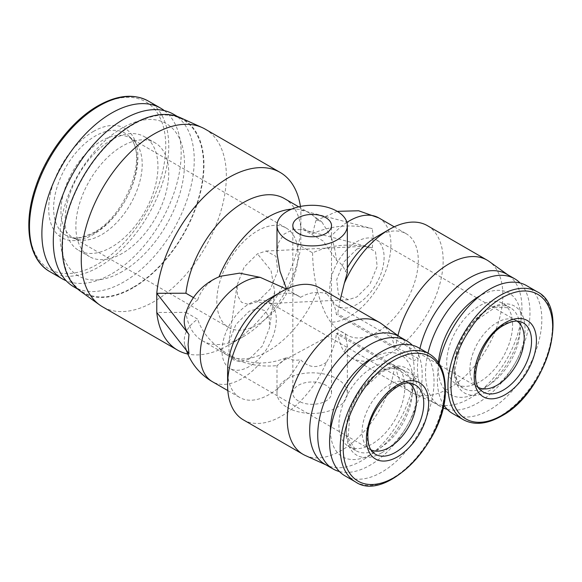 <?xml version="1.0" encoding="UTF-8"?>
<svg xmlns="http://www.w3.org/2000/svg" width="582" height="582" viewBox="0 0 582 582"><rect width="100%" height="100%" fill="white"/><g stroke="black" fill="none" stroke-linecap="round" stroke-linejoin="round"><path stroke-width="0.44" stroke-dasharray="2.91 2.18" d="M257.448 301.709L248.66 304.524L241.537 302.305L237.405 295.452L237.056 285.267L244.156 267.073L257.448 253.839L266.083 251.031L275.984 256.371L277.694 271.176L270.455 288.898L257.448 301.709L264.752 303.753L271.387 300.341L274.697 292.019L271.052 270.535L257.448 253.839M249.154 359.152L240.366 361.968L233.237 359.734L229.112 352.888L228.762 342.711L235.877 324.509L249.154 311.283L257.942 308.467L265.057 310.686L269.19 317.525L269.546 327.724L262.438 345.926L249.154 359.152M356.933 249.052L365.569 246.244L375.485 251.591L377.187 266.403L369.934 284.125L356.933 296.922L348.298 299.73L338.397 294.39L336.687 279.564L343.94 261.849L356.933 249.052M60.95 211.237A57.451 33.174 120 0 0 72.852 237.543A57.451 33.174 120 0 0 76.657 239.224A57.451 33.174 120 0 0 101.574 234.699A57.451 33.174 120 0 0 142.204 164.328A57.451 33.174 120 0 0 133.664 140.488A57.451 33.174 120 0 0 130.303 138.029A57.451 33.174 120 0 0 101.574 140.873A57.451 33.174 120 0 0 60.95 211.237M298.071 254.319A57.451 33.174 -60 0 1 272.994 312.141A57.451 33.174 -60 0 1 228.719 327.528A57.451 33.174 -60 0 1 216.817 301.229A57.451 33.174 -60 0 1 241.901 243.414A57.451 33.174 -60 0 1 286.169 228.02A57.451 33.174 -60 0 1 298.071 254.319M249.154 303.862A38.397 22.167 -60 0 1 268.353 301.963A38.397 22.167 -60 0 1 274.238 332.729A38.397 22.167 -60 0 1 249.154 366.573A38.397 22.167 -60 0 1 229.955 368.471A38.397 22.167 -60 0 1 224.07 337.698A38.397 22.167 -60 0 1 249.154 303.862M370.894 449.806A38.397 22.167 -60 0 1 370.072 449.369A38.397 22.167 -60 0 1 367.824 447.725A38.397 22.167 -60 0 1 364.885 416.406A38.397 22.167 -60 0 1 389.271 384.76A38.397 22.167 -60 0 1 405.93 381.734A38.397 22.167 -60 0 1 408.469 382.854A38.397 22.167 -60 0 1 409.262 383.349M478.673 387.576A38.397 22.167 -60 0 1 477.851 387.139A38.397 22.167 -60 0 1 475.61 385.495A38.397 22.167 -60 0 1 469.9 369.563A38.397 22.167 -60 0 1 497.05 322.53A38.397 22.167 -60 0 1 513.71 319.503A38.397 22.167 -60 0 1 516.256 320.631A38.397 22.167 -60 0 1 517.042 321.126M384.091 257.309A38.397 22.167 -60 0 1 367.329 295.954A38.397 22.167 -60 0 1 337.735 306.241A38.397 22.167 -60 0 1 329.783 288.665A38.397 22.167 -60 0 1 346.545 250.02A38.397 22.167 -60 0 1 376.139 239.733A38.397 22.167 -60 0 1 384.091 257.309M164.371 110.645A98.489 56.861 -60 0 1 174.804 190.576A98.489 56.861 -60 0 1 111.526 273.947A98.489 56.861 -60 0 1 66.173 280.742M111.526 247.139A65.664 37.91 -60 0 1 78.694 250.391A65.664 37.91 -60 0 1 68.632 197.778A65.664 37.91 -60 0 1 111.526 139.92A65.664 37.91 -60 0 1 144.358 136.668A65.664 37.91 -60 0 1 154.419 189.281A65.664 37.91 -60 0 1 111.526 247.139M122.3 253.366A65.664 37.91 -60 0 1 89.475 256.618A65.664 37.91 -60 0 1 79.407 203.998A65.664 37.91 -60 0 1 122.3 146.14A65.664 37.91 -60 0 1 155.132 142.888A65.664 37.91 -60 0 1 165.201 195.501A65.664 37.91 -60 0 1 122.3 253.366M344.879 475.778A73.87 42.646 120 0 0 401.798 455.982A73.87 42.646 120 0 0 434.041 381.647A73.87 42.646 120 0 0 418.742 347.832M452.658 413.547A73.87 42.646 120 0 0 509.577 393.759A73.87 42.646 120 0 0 541.827 319.416A73.87 42.646 120 0 0 526.528 285.602M439.061 363.488A73.87 42.646 120 0 0 437.358 379.733A73.87 42.646 120 0 0 443.659 404.817M122.3 271.554A87.94 50.772 -60 0 1 60.121 235.652A87.94 50.772 -60 0 1 122.3 127.953A87.94 50.772 -60 0 1 184.487 163.855A87.94 50.772 -60 0 1 122.3 271.554M173.596 114.283A99.66 57.538 -60 0 1 188.874 194.148A99.66 57.538 -60 0 1 123.762 281.972A99.66 57.538 -60 0 1 73.936 286.904M133.082 287.348A99.66 57.538 -60 0 1 83.248 292.288A99.66 57.538 -60 0 1 67.97 212.423A99.66 57.538 -60 0 1 133.082 124.599A99.66 57.538 -60 0 1 182.915 119.666A99.66 57.538 -60 0 1 198.193 199.524A99.66 57.538 -60 0 1 133.082 287.348M404.817 387.03A46.611 26.91 120 0 0 395.163 365.692A46.611 26.91 120 0 0 359.247 378.184A46.611 26.91 120 0 0 338.906 425.086A46.611 26.91 120 0 0 348.56 446.423A46.611 26.91 120 0 0 384.469 433.939A46.611 26.91 120 0 0 404.817 387.03M512.596 324.807A46.611 26.91 120 0 0 502.943 303.469A46.611 26.91 120 0 0 467.033 315.953A46.611 26.91 120 0 0 446.685 362.862A46.611 26.91 120 0 0 456.339 384.193A46.611 26.91 120 0 0 492.256 371.709A46.611 26.91 120 0 0 512.596 324.807M180.289 117.659A100.25 57.88 -60 0 1 199.313 196.905A100.25 57.88 -60 0 1 133.082 287.828A100.25 57.88 -60 0 1 80.2 291.015M205.104 129.088A102.592 59.233 -60 0 1 220.833 211.302A102.592 59.233 -60 0 1 153.808 301.709A102.592 59.233 -60 0 1 102.512 306.794M300.443 206.45A102.592 59.233 -60 0 1 300.909 210.08L300.792 246.048A82.077 47.389 -60 0 1 243.349 336.651L228.842 345.031A102.592 59.233 -60 0 1 187.819 354.038M330.409 430.738A58.629 33.851 120 0 0 371.862 453.924A58.629 33.851 120 0 0 413.315 382.505A58.629 33.851 120 0 0 372.509 357.821M339.43 471.529A73.87 42.646 120 0 0 369.963 465.273A73.87 42.646 120 0 0 422.19 374.808A73.87 42.646 120 0 0 412.34 345.242M438.428 362.513A58.629 33.851 120 0 0 438.188 367.766A58.629 33.851 120 0 0 479.641 391.701A58.629 33.851 120 0 0 521.094 319.896A58.629 33.851 120 0 0 480.296 295.598M447.209 409.299A73.87 42.646 120 0 0 501.546 382.672A73.87 42.646 120 0 0 529.976 312.578A73.87 42.646 120 0 0 520.119 283.012M427.974 353.158A73.87 42.646 120 0 0 425.507 372.895A73.87 42.646 120 0 0 440.807 406.709A73.87 42.646 120 0 0 443.011 407.837M300.792 246.048L312.563 252.843C330.794 244.666 350.706 242.992 372.305 247.823L300.909 229.228A102.592 59.233 -60 0 1 228.842 345.031L243.349 336.651A82.077 47.389 -60 0 1 202.31 340.717A82.077 47.389 -60 0 1 185.913 312.374L156.769 312.447M324.974 464.291A73.87 42.646 120 0 0 327.128 465.389A73.87 42.646 120 0 0 379.391 447.056A73.87 42.646 120 0 0 413.482 380.111A73.87 42.646 120 0 0 414.144 370.159A73.87 42.646 120 0 0 413.482 360.971A73.87 42.646 120 0 0 400.874 337.655A73.87 42.646 120 0 0 398.845 336.345M419.928 348.516A73.87 42.646 120 0 0 418.123 358.286A73.87 42.646 120 0 0 417.461 368.246A73.87 42.646 120 0 0 418.123 377.434A73.87 42.646 120 0 0 432.761 402.06A73.87 42.646 120 0 0 434.907 403.166A73.87 42.646 120 0 0 491.041 380.81A73.87 42.646 120 0 0 521.923 307.929A73.87 42.646 120 0 0 508.653 275.424A73.87 42.646 120 0 0 506.624 274.115M284.387 198.557A82.077 47.389 -60 0 1 300.792 226.9L300.909 210.08L372.305 228.675C350.793 223.837 330.874 225.51 312.563 233.695L300.792 226.9M291.487 209.171A82.077 47.389 -60 0 1 309.26 212.917A82.077 47.389 -60 0 1 317.423 220.047L315.895 220.622L312.563 233.695M305.295 455.488A76.213 43.999 120 0 0 359.349 436.449A76.213 43.999 120 0 0 394.436 367.177L413.482 380.111L418.123 377.434L395.716 366.434A76.213 43.999 120 0 0 410.856 392.123A76.213 43.999 120 0 0 413.075 393.265A76.213 43.999 120 0 0 470.991 370.203A76.213 43.999 120 0 0 502.855 295.009A76.213 43.999 120 0 0 489.164 261.471M395.716 366.434L337.669 332.926C339.117 341.292 341.328 347.621 344.311 351.921A76.213 43.999 120 0 0 351.164 357.661A76.213 43.999 120 0 0 409.895 337.24A76.213 43.999 120 0 0 443.164 260.54A76.213 43.999 120 0 0 427.377 225.656M376.83 236.612A58.629 33.851 -60 0 1 406.149 233.702A58.629 33.851 -60 0 1 418.291 260.54A58.629 33.851 -60 0 1 392.697 319.54A58.629 33.851 -60 0 1 347.519 335.247A58.629 33.851 -60 0 1 345.359 333.799L336.381 328.808L323.075 339.168L283.987 360.273L277.134 365.591L286.65 357.523C278.232 361.131 269.444 362.95 260.278 362.964A58.629 33.851 -60 0 1 212.379 381.683M378.787 217.908A58.629 33.851 -60 0 1 390.929 244.746A58.629 33.851 -60 0 1 349.476 316.55A58.629 33.851 -60 0 1 330.889 322.195L336.381 328.808M276.988 253.221L278.625 242.599L283.943 234.197L292.666 229.621L303.222 229.657L323.017 240.897L337.036 260.823C340.957 263.151 343.729 266.709 345.359 271.496A58.629 33.851 -60 0 1 347.338 267.865M269.051 298.835A58.629 33.851 -60 0 1 298.362 295.932A58.629 33.851 -60 0 1 300.53 297.38L286.65 289.174M300.53 297.38C308.62 292.52 317.263 291.262 326.451 293.619A76.213 43.999 120 0 0 319.598 287.879M340.223 299.788L337.669 313.778A35.175 20.312 180 0 1 336.389 314.52C335.37 306.401 332.06 299.432 326.451 293.619M347.338 272.645L345.359 271.496M287.29 407.495A35.175 20.312 0 0 0 325.629 411.896A35.175 20.312 0 0 0 347.338 393.134A35.175 20.312 0 0 0 337.036 378.773A35.175 20.312 0 0 0 298.704 374.372A35.175 20.312 0 0 0 276.988 393.134A35.175 20.312 0 0 0 287.29 407.495M345.359 333.799L347.338 346.094L344.311 351.921M337.669 332.926A35.175 20.312 180 0 1 336.389 333.668L394.436 367.177M243.385 419.884A76.213 43.999 120 0 0 326.451 362.23C332.031 353.056 335.341 343.533 336.389 333.668M326.451 362.23C317.299 368.741 308.656 367.889 300.53 359.683A58.629 33.851 -60 0 1 239.74 397.477A58.629 33.851 -60 0 1 227.598 370.639M286.65 357.523L287.29 357.915C291.327 360.171 295.736 360.76 300.53 359.683M325.847 385.24A19.344 11.167 0 0 0 304.764 382.818A19.344 11.167 0 0 0 292.819 393.134A19.344 11.167 0 0 0 298.486 401.034A19.344 11.167 0 0 0 319.569 403.457A19.344 11.167 0 0 0 331.514 393.134A19.344 11.167 0 0 0 325.847 385.24M193.457 297.584L197.684 300.021C201.197 289.37 208.312 281.652 219.028 276.85L220.527 276.239M197.684 300.021A57.443 33.167 0 0 0 184.85 316.55M188.983 353.66A57.443 33.167 180 0 1 184.85 345.272A57.443 33.167 180 0 1 197.684 319.169L185.913 312.374M312.563 252.843C312.76 265.639 314.382 278.407 317.423 291.146A82.077 47.389 -60 0 1 227.184 355.078A82.077 47.389 -60 0 1 219.028 347.949C208.312 339.641 201.197 330.045 197.684 319.169M381.385 323.694A76.213 43.999 120 0 1 394.436 348.029L413.482 360.971L418.123 358.286L395.716 347.294L337.669 313.778M397.942 335.552A76.213 43.999 120 0 0 395.716 347.294M372.305 247.823L373.2 237.732L372.305 228.675M317.423 220.047L321.759 221.786L330.889 236.619A58.629 33.851 -60 0 1 346.901 222.389M330.889 322.195C326.022 316.273 321.533 305.921 317.423 291.146M336.381 260.46C335.574 251.526 333.741 243.582 330.889 236.619M219.028 347.949C231.52 357.799 245.269 362.804 260.278 362.964M394.436 348.029L336.389 314.52M93.324 131.51A63.082 36.419 -60 0 1 137.927 157.264A63.082 36.419 -60 0 1 93.324 234.524A63.082 36.419 -60 0 1 48.713 208.771A63.082 36.419 -60 0 1 93.324 131.51M95.339 232.363A59.008 34.069 120 0 0 132.82 183.73A59.008 34.069 120 0 0 128.295 135.606A59.008 34.069 120 0 0 95.339 136.006A59.008 34.069 120 0 0 55.872 191.354A59.008 34.069 120 0 0 69.745 237.012A59.008 34.069 120 0 0 95.339 232.363M148.374 101.079A98.489 56.861 -60 0 1 163.469 179.998A98.489 56.861 -60 0 1 99.129 266.789A98.489 56.861 -60 0 1 49.885 271.67M97.5 106.593A96.554 55.748 -60 0 1 165.768 146.009A96.554 55.748 -60 0 1 97.5 264.264A96.554 55.748 -60 0 1 29.224 224.848A96.554 55.748 -60 0 1 97.5 106.593M475.61 385.495L480.979 390.377A39.954 23.069 -60 0 1 477.917 357.792A39.954 23.069 -60 0 1 503.292 324.858A39.954 23.069 -60 0 1 520.621 321.715L513.71 319.503M463.257 419.673A73.87 42.646 120 0 0 500.193 416.014A73.87 42.646 120 0 0 552.427 325.542A73.87 42.646 120 0 0 537.128 291.728M367.824 447.725L373.193 452.607A39.954 23.069 -60 0 1 367.257 436.02A39.954 23.069 -60 0 1 395.505 387.088A39.954 23.069 -60 0 1 412.834 383.938L405.93 381.734M355.478 481.896A73.87 42.646 120 0 0 412.398 462.108A73.87 42.646 120 0 0 444.648 387.772A73.87 42.646 120 0 0 429.349 353.951M412.282 391.337A46.611 26.91 120 0 0 402.628 370.007A46.611 26.91 120 0 0 379.319 372.313A46.611 26.91 120 0 0 346.363 429.392A46.611 26.91 120 0 0 356.017 450.73A46.611 26.91 120 0 0 379.319 448.424A46.611 26.91 120 0 0 412.282 391.337M381.807 452.731A50.125 28.94 120 0 0 417.25 391.337A50.125 28.94 120 0 0 381.807 370.88A50.125 28.94 120 0 0 346.363 432.266A50.125 28.94 120 0 0 381.807 452.731M454.149 367.169A46.611 26.91 120 0 0 463.803 388.507A46.611 26.91 120 0 0 499.712 376.016A46.611 26.91 120 0 0 520.061 329.114A46.611 26.91 120 0 0 510.407 307.776A46.611 26.91 120 0 0 474.49 320.26A46.611 26.91 120 0 0 454.149 367.169M454.149 370.043A50.125 28.94 120 0 0 489.593 390.5A50.125 28.94 120 0 0 525.037 329.114A50.125 28.94 120 0 0 489.593 308.649A50.125 28.94 120 0 0 454.149 370.043M237.056 285.267L228.762 342.711M365.569 246.244L266.083 251.031M76.657 239.224L69.745 237.012C73.834 239.58 81.924 238.045 94.015 232.4C126.156 215.26 149.872 154.157 128.295 135.606L133.664 140.488M228.719 327.528L72.852 237.543M408.469 382.854L268.353 301.963M477.851 387.139L337.735 306.241M78.694 250.391L89.475 256.618M77.835 289.159L83.248 292.288M348.56 446.423L356.017 450.73L348.065 438.02L349.884 414.842L362.375 389.911L381.079 372.487C390.224 367.628 397.404 366.798 402.628 370.007L395.163 365.692M456.339 384.193L463.803 388.507C458.42 385.582 455.546 378.955 455.175 368.602L460.915 343.693L476.258 320.406L495.42 307.245L510.407 307.776L502.943 303.469M298.719 206.836L309.26 212.917L321.759 221.786M327.128 465.389L326.022 464.894M351.164 357.661L410.856 392.123M340.565 331.231L347.519 335.247M347.338 393.134L347.338 346.094M292.819 393.134L292.819 225.598M286.169 228.02L130.303 138.029M274.704 292.019L269.546 327.724M348.298 299.73L264.752 303.753M370.072 449.369L229.955 368.471M516.256 320.631L376.139 239.733M144.358 136.668L155.132 142.888M177.503 116.538L182.915 119.666M432.761 402.06L440.807 406.709M202.31 340.717L227.184 355.078C242.636 363.866 259.288 367.366 277.134 365.591M400.874 337.655L399.892 336.949M508.653 275.424L507.671 274.719M434.907 403.166L413.075 393.265M315.895 220.622L337.225 211.346M184.85 345.272A58.629 58.629 0 0 0 186.378 350.328M394.232 226.827L406.149 233.702M227.824 390.595L239.74 397.477M291.407 291.917L298.362 295.932M276.988 393.134L276.988 365.518M331.514 393.134L331.514 225.598"/><path stroke-width="0.87" d="M409.262 383.349A38.397 22.167 -60 0 1 414.137 414.362A38.397 22.167 -60 0 1 389.271 447.463A38.397 22.167 -60 0 1 370.894 449.806M517.042 321.126A38.397 22.167 -60 0 1 524.207 338.207A38.397 22.167 -60 0 1 497.05 385.24A38.397 22.167 -60 0 1 478.673 387.576M66.173 280.742A98.489 56.861 -60 0 1 62.281 278.822A98.489 56.861 -60 0 1 47.186 199.902A98.489 56.861 -60 0 1 111.526 113.112A98.489 56.861 -60 0 1 160.77 108.23A98.489 56.861 -60 0 1 164.371 110.645M429.349 353.951L418.742 347.832A73.87 42.646 120 0 0 361.822 367.62A73.87 42.646 120 0 0 329.579 441.956A73.87 42.646 120 0 0 344.879 475.778L355.478 481.896A73.87 42.646 120 0 1 340.179 448.082A73.87 42.646 120 0 1 372.422 373.746A73.87 42.646 120 0 1 429.349 353.951C439.81 360.389 445.135 371.985 445.332 388.725C447.573 439.068 386.426 503.525 355.478 481.896M537.128 291.728A73.87 42.646 120 0 0 500.193 295.387A73.87 42.646 120 0 0 447.958 385.851A73.87 42.646 120 0 0 463.257 419.673C474.148 425.507 486.85 424.322 501.364 416.13C545.858 393.01 571.459 308.067 537.128 291.728L526.528 285.602A73.87 42.646 120 0 0 475.923 299.257A73.87 42.646 120 0 0 439.061 363.488M77.835 289.159L73.936 286.904A99.66 57.538 -60 0 1 58.658 207.047A99.66 57.538 -60 0 1 123.762 119.223A99.66 57.538 -60 0 1 173.596 114.283L177.503 116.538M187.819 354.038A102.592 59.233 -60 0 1 177.546 350.109L102.512 306.794A102.592 59.233 -60 0 1 99.689 304.975L80.2 291.015A100.25 57.88 -60 0 1 68.385 209.876A100.25 57.88 -60 0 1 133.082 124.119A100.25 57.88 -60 0 1 180.289 117.659L202.121 127.56A102.592 59.233 -60 0 1 205.104 129.088L280.138 172.41A102.592 59.233 -60 0 1 300.443 206.45M99.689 304.975A102.592 59.233 -60 0 1 87.598 221.931A102.592 59.233 -60 0 1 153.808 134.173A102.592 59.233 -60 0 1 202.121 127.56M177.546 350.109A102.592 59.233 -60 0 1 156.769 312.447L156.769 293.299A102.592 59.233 -60 0 1 228.842 177.495A102.592 59.233 -60 0 1 280.138 172.41M372.509 357.821A58.629 33.851 120 0 0 371.862 358.192A58.629 33.851 120 0 0 330.409 430.738M412.34 345.242A73.87 42.646 120 0 0 406.891 340.987A73.87 42.646 120 0 0 369.963 344.646A73.87 42.646 120 0 0 317.728 435.118A73.87 42.646 120 0 0 333.028 468.932A73.87 42.646 120 0 0 339.43 471.529M480.296 295.598A58.629 33.851 120 0 0 438.428 362.513M520.119 283.012A73.87 42.646 120 0 0 514.677 278.763A73.87 42.646 120 0 0 427.974 353.158M406.891 340.987L398.845 336.345A73.87 42.646 120 0 0 341.925 356.133A73.87 42.646 120 0 0 309.675 430.469A73.87 42.646 120 0 0 324.974 464.291L333.028 468.932M514.677 278.763L506.624 274.115A73.87 42.646 120 0 0 419.928 348.516M186.378 350.328A58.629 58.629 0 0 0 212.379 381.683A58.629 33.851 -60 0 1 203.394 334.701A58.629 33.851 -60 0 1 241.69 283.041A58.629 33.851 -60 0 1 260.278 277.388L239.617 273.147L220.527 276.239A58.629 58.629 0 0 0 184.85 316.55A57.443 33.167 0 0 0 188.983 334.512L156.769 293.299L185.913 293.226A82.077 47.389 -60 0 1 243.349 202.623A82.077 47.389 -60 0 1 284.387 198.557L298.719 206.836M399.892 336.949L381.385 323.694A76.213 43.999 120 0 0 379.289 322.348A76.213 43.999 120 0 0 320.558 342.762A76.213 43.999 120 0 0 287.29 419.462A76.213 43.999 120 0 0 303.077 454.353A76.213 43.999 120 0 0 305.295 455.488L326.022 464.894M337.036 211.237A35.175 20.312 180 0 1 347.338 225.598A35.175 20.312 180 0 1 325.629 244.36A35.175 20.312 180 0 1 287.29 239.959A35.175 20.312 180 0 1 276.988 225.598A35.175 20.312 180 0 1 298.704 206.836A35.175 20.312 180 0 1 337.036 211.237M507.671 274.719L489.164 261.471A76.213 43.999 120 0 0 487.069 260.118L427.377 225.656A76.213 43.999 120 0 0 389.271 229.432A76.213 43.999 120 0 0 344.311 283.31L340.223 299.788M344.311 283.31L347.338 272.645L347.338 225.598M325.847 217.697A19.344 11.167 0 0 0 304.764 215.282A19.344 11.167 0 0 0 292.819 225.598A19.344 11.167 0 0 0 298.486 233.498A19.344 11.167 0 0 0 319.569 235.921A19.344 11.167 0 0 0 331.514 225.598A19.344 11.167 0 0 0 325.847 217.697M443.659 404.817A73.87 42.646 120 0 0 452.658 413.547L463.257 419.673M443.011 407.837A73.87 42.646 120 0 0 447.209 409.299M188.983 334.512L188.088 344.609L188.983 353.66L156.769 312.447M185.913 293.226L193.457 297.584M487.069 260.118A76.213 43.999 120 0 0 397.942 335.552M260.278 277.388L286.65 289.174M286.577 288.999L280.007 271.321L276.988 253.221L276.988 225.598M379.289 322.348L319.598 287.879A76.213 43.999 120 0 0 281.492 291.655A76.213 43.999 120 0 0 227.598 385A76.213 43.999 120 0 0 243.385 419.884L303.077 454.353M347.338 267.865A58.629 33.851 -60 0 1 376.83 236.612L389.271 229.432M227.598 385L227.598 370.639A58.629 33.851 -60 0 1 269.051 298.835L281.492 291.655M99.129 105.953A98.489 56.861 -60 0 1 148.374 101.079C134.042 93.382 117.237 94.968 97.958 105.837C71.739 120.656 46.487 153.655 35.517 187.331C22.829 224.376 28.46 259.841 49.885 271.67A98.489 56.861 -60 0 1 34.789 192.744A98.489 56.861 -60 0 1 99.129 105.953M520.621 321.715A39.954 23.069 -60 0 1 530.013 352.634A39.954 23.069 -60 0 1 503.292 390.107A39.954 23.069 -60 0 1 480.979 390.377C467.31 381.763 481.43 336.2 504.616 324.829C511.061 321.315 516.394 320.275 520.621 321.715M505.307 394.596A44.028 25.419 120 0 0 536.437 340.674A44.028 25.419 120 0 0 505.307 322.697A44.028 25.419 120 0 0 474.17 376.627A44.028 25.419 120 0 0 505.307 394.596M501.829 415.373A71.928 41.526 120 0 0 552.689 327.273A71.928 41.526 120 0 0 501.829 297.911A71.928 41.526 120 0 0 450.963 386.004A71.928 41.526 120 0 0 501.829 415.373M412.834 383.938A39.954 23.069 -60 0 1 423.761 403.399A39.954 23.069 -60 0 1 395.505 452.338A39.954 23.069 -60 0 1 373.193 452.607C369.868 449.762 368.1 444.619 367.889 437.191C366.114 411.074 399.114 376.234 412.834 383.938M428.658 402.904A44.028 25.419 120 0 0 397.521 384.928A44.028 25.419 120 0 0 366.391 438.85A44.028 25.419 120 0 0 397.521 456.826A44.028 25.419 120 0 0 428.658 402.904M444.91 389.503A71.928 41.526 120 0 0 394.043 360.134A71.928 41.526 120 0 0 343.184 448.235A71.928 41.526 120 0 0 394.043 477.596A71.928 41.526 120 0 0 444.91 389.503M219.028 276.836A82.077 47.389 -60 0 1 268.222 216.984A82.077 47.389 -60 0 1 291.487 209.171M346.901 222.389A58.629 33.851 -60 0 1 378.787 217.908L394.232 226.827M49.885 271.67L62.281 278.822M148.374 101.079L160.77 108.23M337.225 211.346L358.636 210.771L378.787 217.908M212.379 381.683L227.824 390.595"/></g></svg>
